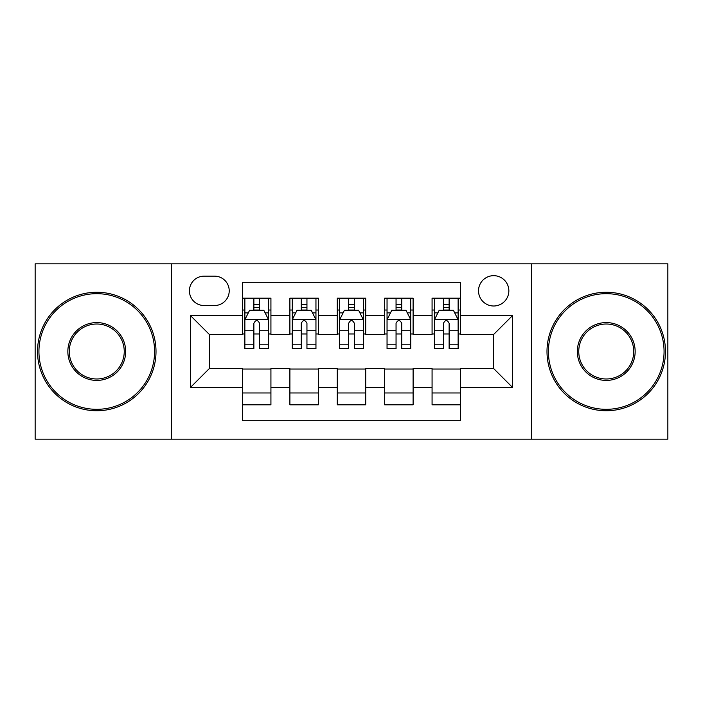 <?xml version="1.0" encoding="UTF-8"?>
<svg xmlns="http://www.w3.org/2000/svg" width="703" height="703" viewBox="0 0 703 703"><rect width="100%" height="100%" fill="white"/><g stroke="black" fill="none" stroke-linecap="round" stroke-linejoin="round"><path stroke-width="1.05" d="M493.682 275.673A15.167 15.167 0 0 0 478.515 290.84A15.167 15.167 0 0 0 493.682 305.998A15.167 15.167 0 0 0 508.849 290.84A15.167 15.167 0 0 0 493.682 275.673M531.591 439.182L667.85 439.182L667.85 263.818L531.591 263.818L531.591 439.182L171.409 439.182L171.409 263.818L35.15 263.818L35.15 439.182L171.409 439.182M460.5 298.186L432.073 298.186L432.073 315.48L413.109 315.48L413.109 334.435L432.073 334.435L432.073 315.48M413.109 315.48L413.109 298.186L384.673 298.186L384.673 315.48L365.718 315.48L365.718 334.435L384.673 334.435L384.673 315.48M365.718 315.48L365.718 298.186L337.282 298.186L337.282 315.48L318.327 315.48L318.327 334.435L337.282 334.435L337.282 315.48M318.327 315.48L318.327 298.186L289.891 298.186L289.891 334.435L270.927 334.435L270.927 298.186L242.5 298.186M242.5 404.814L270.927 404.814L270.927 368.565L289.891 368.565L289.891 404.814L318.327 404.814L318.327 368.565L337.282 368.565L337.282 387.52L318.327 387.52M337.282 387.52L337.282 404.814L365.718 404.814L365.718 368.565L384.673 368.565L384.673 387.52L365.718 387.52M384.673 387.52L384.673 404.814L413.109 404.814L413.109 368.565L432.073 368.565L432.073 387.52L413.109 387.52M204.107 305.533L214.529 305.533A14.693 14.693 0 0 0 229.222 290.84A14.693 14.693 0 0 0 214.529 276.147L204.107 276.147A14.693 14.693 0 0 0 189.415 290.84A14.693 14.693 0 0 0 204.107 305.533M531.591 263.818L171.409 263.818M460.5 315.48L460.5 282.307L242.5 282.307L242.5 334.435L209.318 334.435L209.318 368.565L242.5 368.565L242.5 420.693L460.5 420.693L460.5 368.565L493.682 368.565L493.682 334.435L460.5 334.435L460.5 315.48L512.636 315.48L512.636 387.52L460.5 387.52M242.5 387.52L190.364 387.52L190.364 315.48L242.5 315.48M432.073 387.52L432.073 404.814L460.5 404.814M242.5 310.032L244.864 310.032M253.871 310.032L259.556 310.032M268.564 310.032L270.927 310.032M242.5 333.96L244.864 333.96M253.871 333.96L259.556 333.96M268.564 333.96L270.927 333.96M242.5 369.04L270.927 369.04M242.5 392.968L270.927 392.968M289.891 333.96L292.255 333.96M301.262 333.96L306.947 333.96M315.955 333.96L318.327 333.96M289.891 310.032L292.255 310.032M301.262 310.032L306.947 310.032M315.955 310.032L318.327 310.032M289.891 369.04L318.327 369.04M289.891 392.968L318.327 392.968M337.282 369.04L365.718 369.04M337.282 392.968L365.718 392.968M337.282 310.032L339.654 310.032M348.653 310.032L354.347 310.032M363.346 310.032L365.718 310.032M337.282 333.96L339.654 333.96M348.653 333.96L354.347 333.96M363.346 333.96L365.718 333.96M384.673 369.04L413.109 369.04M384.673 392.968L413.109 392.968M384.673 310.032L387.045 310.032M396.053 310.032L401.738 310.032M410.745 310.032L413.109 310.032M384.673 333.96L387.045 333.96M396.053 333.96L401.738 333.96M410.745 333.96L413.109 333.96M432.073 369.04L460.5 369.04M432.073 392.968L460.5 392.968M432.073 310.032L434.436 310.032M443.444 310.032L449.129 310.032M458.136 310.032L460.5 310.032M432.073 333.96L434.436 333.96M443.444 333.96L449.129 333.96M458.136 333.96L460.5 333.96M209.318 334.435L190.364 315.48M209.318 368.565L190.364 387.52M512.636 315.48L493.682 334.435M512.636 387.52L493.682 368.565M259.556 304.346L253.871 304.346M268.564 344.795L259.556 344.795L259.556 348.653L268.564 348.653L268.564 319.751L263.818 310.269L249.6 310.269L244.864 319.751L244.864 348.653L253.871 348.653L253.871 344.795L244.864 344.795M244.864 319.751L244.864 298.186M268.564 319.751L268.564 298.186M253.871 310.269L253.871 298.186M259.556 298.186L259.556 310.269M259.556 344.795L259.556 323.301C257.667 319.645 255.769 319.645 253.871 323.301L253.871 344.795M96.759 293.678A57.822 57.822 0 0 0 38.937 351.5A57.822 57.822 0 0 0 96.759 409.322A57.822 57.822 0 0 0 154.581 351.5A57.822 57.822 0 0 0 96.759 293.678M96.759 410.745A59.245 59.245 0 0 1 37.523 351.5A59.245 59.245 0 0 1 96.759 292.255A59.245 59.245 0 0 1 156.004 351.5A59.245 59.245 0 0 1 96.759 410.745M96.759 322.589A28.911 28.911 0 0 1 125.67 351.5A28.911 28.911 0 0 1 96.759 380.411A28.911 28.911 0 0 1 67.848 351.5A28.911 28.911 0 0 1 96.759 322.589M96.759 378.987A27.487 27.487 0 0 0 124.246 351.5A27.487 27.487 0 0 0 96.759 324.013A27.487 27.487 0 0 0 69.272 351.5A27.487 27.487 0 0 0 96.759 378.987M606.241 293.678A57.822 57.822 0 0 0 548.419 351.5A57.822 57.822 0 0 0 606.241 409.322A57.822 57.822 0 0 0 664.063 351.5A57.822 57.822 0 0 0 606.241 293.678M606.241 410.745A59.245 59.245 0 0 1 546.996 351.5A59.245 59.245 0 0 1 606.241 292.255A59.245 59.245 0 0 1 665.477 351.5A59.245 59.245 0 0 1 606.241 410.745M606.241 322.589A28.911 28.911 0 0 1 635.152 351.5A28.911 28.911 0 0 1 606.241 380.411A28.911 28.911 0 0 1 577.33 351.5A28.911 28.911 0 0 1 606.241 322.589M606.241 378.987A27.487 27.487 0 0 0 633.728 351.5A27.487 27.487 0 0 0 606.241 324.013A27.487 27.487 0 0 0 578.754 351.5A27.487 27.487 0 0 0 606.241 378.987M306.947 304.346L301.262 304.346M315.955 344.795L306.947 344.795L306.947 348.653L315.955 348.653L315.955 319.751L311.218 310.269L297 310.269L292.255 319.751L292.255 348.653L301.262 348.653L301.262 344.795L292.255 344.795M292.255 319.751L292.255 298.186M315.955 319.751L315.955 298.186M301.262 310.269L301.262 298.186M306.947 298.186L306.947 310.269M306.947 344.795L306.947 323.301C305.058 319.645 303.16 319.645 301.262 323.301L301.262 344.795M354.347 304.346L348.653 304.346M363.346 344.795L354.347 344.795L354.347 348.653L363.346 348.653L363.346 319.751L358.609 310.269L344.391 310.269L339.654 319.751L339.654 348.653L348.653 348.653L348.653 344.795L339.654 344.795M339.654 319.751L339.654 298.186M363.346 319.751L363.346 298.186M348.653 310.269L348.653 298.186M354.347 298.186L354.347 310.269M354.347 344.795L354.347 323.301C352.449 319.645 350.551 319.645 348.653 323.301L348.653 344.795M401.738 304.346L396.053 304.346M410.745 344.795L401.738 344.795L401.738 348.653L410.745 348.653L410.745 319.751L406 310.269L391.782 310.269L387.045 319.751L387.045 348.653L396.053 348.653L396.053 344.795L387.045 344.795M387.045 319.751L387.045 298.186M410.745 319.751L410.745 298.186M396.053 310.269L396.053 298.186M401.738 298.186L401.738 310.269M401.738 344.795L401.738 323.301C399.84 319.645 397.951 319.645 396.053 323.301L396.053 344.795M449.129 304.346L443.444 304.346M458.136 344.795L449.129 344.795L449.129 348.653L458.136 348.653L458.136 319.751L453.4 310.269L439.182 310.269L434.436 319.751L434.436 348.653L443.444 348.653L443.444 344.795L434.436 344.795M434.436 319.751L434.436 298.186M458.136 319.751L458.136 298.186M443.444 310.269L443.444 298.186M449.129 298.186L449.129 310.269M449.129 344.795L449.129 323.301C447.24 319.645 445.342 319.645 443.444 323.301L443.444 344.795M289.891 387.52L270.927 387.52M289.891 315.48L270.927 315.48M268.441 319.514L244.987 319.514M244.864 312.879L248.3 312.879M265.128 312.879L268.564 312.879M253.871 330.735L244.864 330.735M268.564 330.735L259.556 330.735M259.556 307.36L253.871 307.36M315.84 319.514L292.378 319.514M292.255 312.879L295.691 312.879M312.519 312.879L315.955 312.879M301.262 330.735L292.255 330.735M315.955 330.735L306.947 330.735M306.947 307.36L301.262 307.36M363.231 319.514L339.769 319.514M339.654 312.879L343.09 312.879M359.91 312.879L363.346 312.879M348.653 330.735L339.654 330.735M363.346 330.735L354.347 330.735M354.347 307.36L348.653 307.36M410.622 319.514L387.16 319.514M387.045 312.879L390.481 312.879M407.309 312.879L410.745 312.879M396.053 330.735L387.045 330.735M410.745 330.735L401.738 330.735M401.738 307.36L396.053 307.36M458.013 319.514L434.559 319.514M434.436 312.879L437.872 312.879M454.7 312.879L458.136 312.879M443.444 330.735L434.436 330.735M458.136 330.735L449.129 330.735M449.129 307.36L443.444 307.36"/></g></svg>
